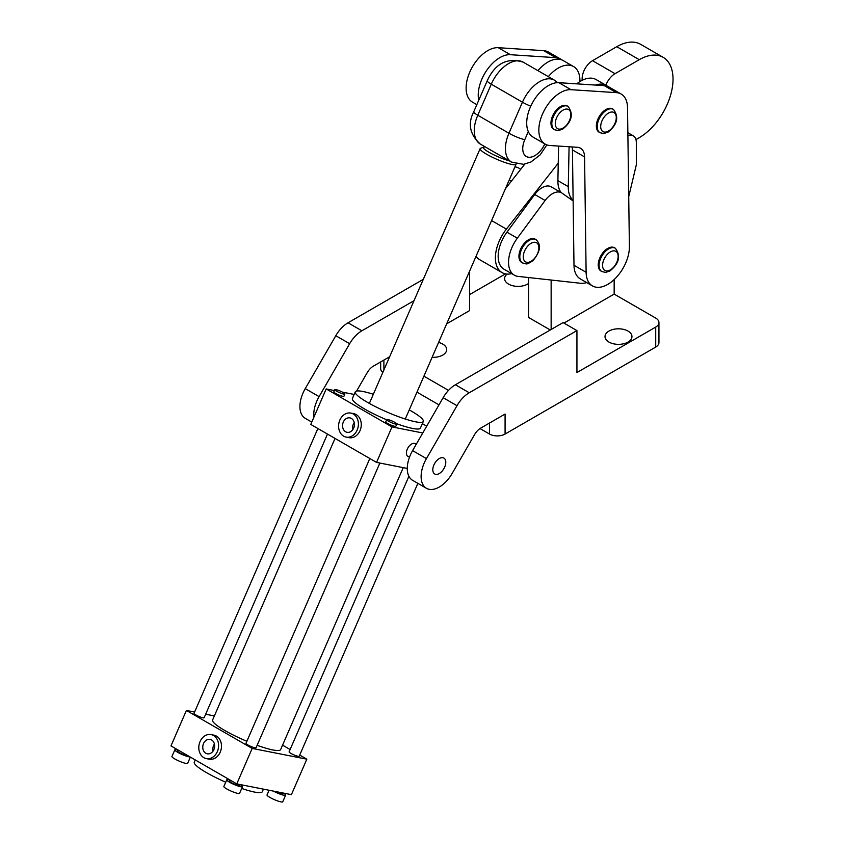 <?xml version="1.0" encoding="UTF-8"?>
<svg xmlns="http://www.w3.org/2000/svg" width="844" height="844" viewBox="0 0 844 844"><rect width="100%" height="100%" fill="white"/><g stroke="black" fill="none" stroke-linecap="round" stroke-linejoin="round"><path stroke-width="1.27" d="M439.291 458.535A9.178 5.296 -60 0 1 443.881 458.07A9.178 5.296 -60 0 1 445.294 465.434A9.178 5.296 -60 0 1 439.291 473.526A9.178 5.296 -60 0 1 434.702 473.98A9.178 5.296 -60 0 1 433.299 466.626A9.178 5.296 -60 0 1 439.291 458.535M432.107 357.318A13.462 7.775 0 0 0 446.698 349.574A13.462 7.775 0 0 0 442.752 344.078A13.462 7.775 0 0 0 438.585 342.442M507.128 274.068A13.462 7.775 0 0 0 504.606 278.604A13.462 7.775 0 0 0 508.552 284.101A13.462 7.775 0 0 0 528.629 283.426M628.01 331.08A13.462 7.775 0 0 0 613.335 329.392A13.462 7.775 0 0 0 605.021 336.577A13.462 7.775 0 0 0 608.967 342.073A13.462 7.775 0 0 0 623.642 343.761A13.462 7.775 0 0 0 631.956 336.577A13.462 7.775 0 0 0 628.01 331.08M658.942 322.587L658.942 342.58A11.014 6.362 180 0 1 655.714 347.074L505.081 434.038L505.081 414.045L480.711 428.119A12.238 7.068 120 0 0 474.592 434.586L452.152 473.452A25.71 14.844 -60 0 1 426.442 488.296A25.71 14.844 -60 0 1 426.442 458.608L456.994 405.69A24.487 14.137 -60 0 1 469.232 392.766L576.937 330.584L576.937 372.563L655.714 327.082A11.014 6.362 0 0 0 658.942 322.587A11.014 6.362 0 0 0 655.714 318.082L614.158 294.092L563.95 323.083M505.493 273.867L469.591 294.598M469.591 271.114L469.591 310.592L446.676 323.822M423.91 376.181L448.512 390.382M505.081 434.038A11.014 6.362 180 0 1 489.499 434.038L489.499 423.044M416.968 392.154L438.996 404.877M480.014 428.562L489.499 434.038M382.849 372.373A11.014 6.362 180 0 1 380.665 368.564L380.665 361.928M311.774 422.095L305.243 418.318A25.71 14.844 -60 0 1 305.243 388.63L335.796 335.712A24.487 14.137 -60 0 1 348.034 322.788L423.298 279.343M389.643 356.748L373.364 366.148A12.238 7.068 120 0 0 367.245 372.605L356.601 391.046M313.915 417.147A25.71 14.844 -60 0 1 319.095 396.627L349.648 343.708A24.487 14.137 -60 0 1 361.886 330.785L414.014 300.696M426.442 488.296L412.589 480.299A25.71 14.844 -60 0 1 412.589 450.612L443.142 397.693A24.487 14.137 -60 0 1 455.38 384.769L563.085 322.587L576.937 330.584M586.738 282.613A35.501 20.499 -60 0 1 580.208 283.236L517.33 276.304A28.158 16.258 -60 0 1 514.376 275.197A28.158 16.258 -60 0 1 517.33 238.177L545.119 200.492A18.368 10.603 -60 0 1 561.566 192.822A18.368 10.603 -60 0 1 562.03 193.118L573.129 200.946M627.904 135.641A14.696 8.482 -60 0 1 633.285 135.831A14.696 8.482 -60 0 1 636.323 142.552L636.323 164.865L628.727 196.673M514.376 275.197L503.995 269.204A28.158 16.258 -60 0 1 506.938 232.184L534.727 194.489A18.368 10.603 -60 0 1 551.174 186.83L561.566 192.822M514.882 166.975A18.368 10.603 -60 0 1 518.279 167.829L520.748 169.254M485.416 147.025A17.144 2.711 23.5 0 0 483.707 147.109A17.144 2.711 23.5 0 0 490.87 153.323A17.144 2.711 23.5 0 0 509.312 160.814M516.085 163.947A19.591 3.091 -156.5 0 1 516.053 164.285A19.591 3.091 -156.5 0 1 511.939 164.464A19.591 3.091 -156.5 0 1 491.387 156.773A19.591 3.091 -156.5 0 1 480.12 148.66A19.591 3.091 -156.5 0 1 480.552 148.301L483.707 147.109M560.078 82.765A11.626 6.71 -60 0 1 564.087 82.997L564.14 83.028M537.913 70.643A30.606 17.671 -60 0 1 548.389 61.802A30.606 17.671 -60 0 1 563.191 60.568L573.572 66.56A30.606 17.671 -60 0 1 579.912 81.161L579.902 81.604M548.305 76.646A30.606 17.671 -60 0 1 558.77 67.794A30.606 17.671 -60 0 1 573.572 66.56M476.839 104.656L472.45 102.113A30.606 17.671 -60 0 1 470.488 70.527A30.606 17.671 -60 0 1 498.276 47.697L543.694 50.661A30.606 17.671 -60 0 1 548.473 52.075L560.595 59.069A30.606 17.671 -60 0 1 561.83 59.913M478.759 100.257A30.606 17.671 -60 0 1 486.925 70.063A30.606 17.671 -60 0 1 510.398 54.702L555.816 57.666A30.606 17.671 -60 0 1 560.595 59.069M522.594 262.969L521.729 262.473A13.462 7.775 -60 0 1 519.26 253.274A13.462 7.775 -60 0 1 526.002 241.606A13.462 7.775 -60 0 1 535.191 239.147L536.056 239.654A13.462 7.775 -60 0 0 526.867 242.112A13.462 7.775 -60 0 0 520.126 253.77A13.462 7.775 -60 0 0 522.594 262.969C527.437 264.067 525.812 265.132 532.954 260.68C540.392 251.702 541.426 244.697 536.056 239.654M600.021 132.719L599.156 132.223A13.462 7.775 -60 0 1 597.088 121.43A13.462 7.775 -60 0 1 605.886 109.562A13.462 7.775 -60 0 1 612.617 108.897L613.482 109.393A13.462 7.775 -60 0 0 606.752 110.068A13.462 7.775 -60 0 0 597.953 121.926A13.462 7.775 -60 0 0 600.021 132.719L603.671 133.552L607.975 132.181C617.291 124.712 619.127 117.126 613.482 109.393M605.897 85.223A14.696 8.482 -60 0 1 615.033 73.681L639.267 59.681A47.749 27.567 -60 0 1 663.141 57.318A47.749 27.567 -60 0 1 673.027 79.178A47.749 27.567 -60 0 1 639.267 137.656L635.943 139.577M582.128 80.349L582.128 78.682A14.696 8.482 -60 0 1 592.52 60.684L616.764 46.694A47.749 27.567 -60 0 1 640.638 44.331L663.141 57.318M511.675 273.635A32.072 18.515 -60 0 1 502.032 272.591L479.529 259.593A32.072 18.515 -60 0 1 476.005 256.376M505.408 188.75L524.778 164.137M502.032 272.591A32.072 18.515 -60 0 1 506.389 229.114L558.243 163.187M283.384 793.065A8.567 1.35 -156.5 0 1 285.631 795.154L282.74 801.8A8.567 1.35 -156.5 0 1 277.982 801.051A8.567 1.35 -156.5 0 1 269.848 797.39A8.567 1.35 -156.5 0 1 267.02 794.964L269.067 790.248M190.354 757.1L187.653 763.324A8.567 1.35 -156.5 0 1 182.895 762.565A8.567 1.35 -156.5 0 1 174.761 758.914A8.567 1.35 -156.5 0 1 171.933 756.488L174.824 749.841A8.567 1.35 -156.5 0 1 178.042 750.105M189.995 756.889A8.567 1.35 -156.5 0 1 177.651 752.268A8.567 1.35 -156.5 0 1 174.824 749.841M240.234 784.572A8.567 1.35 -156.5 0 1 242.481 786.661L239.59 793.307A8.567 1.35 -156.5 0 1 234.832 792.558A8.567 1.35 -156.5 0 1 226.698 788.908A8.567 1.35 -156.5 0 1 223.871 786.481L226.762 779.824A8.567 1.35 -156.5 0 1 229.99 780.099M242.481 786.661A8.567 1.35 -156.5 0 1 237.723 785.901A8.567 1.35 -156.5 0 1 229.589 782.251A8.567 1.35 -156.5 0 1 226.762 779.824M417.864 483.348L299.209 756.235A5.507 0.876 -156.5 0 1 296.149 755.749A5.507 0.876 -156.5 0 1 290.927 753.397A5.507 0.876 -156.5 0 1 289.102 751.846L408.907 476.311M396.828 424.036L395.857 426.252A5.507 0.876 -156.5 0 1 392.798 425.766A5.507 0.876 -156.5 0 1 387.575 423.414A5.507 0.876 -156.5 0 1 385.75 421.852L386.721 419.637A5.507 0.876 23.5 0 0 388.535 421.198A5.507 0.876 23.5 0 0 393.768 423.551A5.507 0.876 23.5 0 0 396.828 424.036A5.507 0.876 23.5 0 0 395.003 422.475A5.507 0.876 23.5 0 0 389.78 420.122A5.507 0.876 23.5 0 0 386.721 419.637M230.022 780.004L229.568 781.048A5.507 0.876 23.5 0 0 231.393 782.61A5.507 0.876 23.5 0 0 236.615 784.952A5.507 0.876 23.5 0 0 239.675 785.437L240.065 784.54M379.863 463.05L256.07 747.742A5.507 0.876 -156.5 0 1 253.01 747.267A5.507 0.876 -156.5 0 1 247.777 744.914A5.507 0.876 -156.5 0 1 245.963 743.353L369.82 458.503M344.879 394.042L343.919 396.258A5.507 0.876 -156.5 0 1 340.86 395.773A5.507 0.876 -156.5 0 1 335.627 393.431A5.507 0.876 -156.5 0 1 333.813 391.869L334.783 389.654A5.507 0.876 23.5 0 0 336.598 391.215A5.507 0.876 23.5 0 0 341.82 393.557A5.507 0.876 23.5 0 0 344.879 394.042A5.507 0.876 23.5 0 0 343.065 392.481A5.507 0.876 23.5 0 0 337.832 390.139A5.507 0.876 23.5 0 0 334.783 389.654M178.084 750.01L177.63 751.054A5.507 0.876 23.5 0 0 179.445 752.616A5.507 0.876 23.5 0 0 187.653 755.538M327.483 434.059L204.121 717.759A5.507 0.876 -156.5 0 1 201.062 717.273A5.507 0.876 -156.5 0 1 195.84 714.921A5.507 0.876 -156.5 0 1 194.025 713.37L317.882 428.52M205.809 753.249A7.343 5.887 -78.9 0 0 207.286 753.808A7.343 5.887 -78.9 0 0 214.239 748.681A7.343 5.887 -78.9 0 0 211.591 739.945A7.343 5.887 -78.9 0 0 210.124 739.386A7.343 5.887 -78.9 0 0 203.172 744.514A7.343 5.887 -78.9 0 0 205.809 753.249M213.521 735.514A12.238 9.812 -78.9 0 0 211.063 734.586A12.238 9.812 -78.9 0 0 199.479 743.121A12.238 9.812 -78.9 0 0 203.879 757.68A12.238 9.812 -78.9 0 0 206.337 758.608A12.238 9.812 -78.9 0 0 217.921 750.073A12.238 9.812 -78.9 0 0 213.521 735.514M206.337 758.608L209.217 759.178A12.238 9.812 -78.9 0 0 220.801 750.643A12.238 9.812 -78.9 0 0 216.402 736.073A12.238 9.812 -78.9 0 0 213.943 735.145L211.063 734.586M345.607 431.748A7.343 5.887 -78.9 0 0 347.074 432.307A7.343 5.887 -78.9 0 0 354.026 427.191A7.343 5.887 -78.9 0 0 351.389 418.445A7.343 5.887 -78.9 0 0 349.912 417.896A7.343 5.887 -78.9 0 0 342.959 423.013A7.343 5.887 -78.9 0 0 345.607 431.748M353.319 414.014A12.238 9.812 -78.9 0 0 350.861 413.085A12.238 9.812 -78.9 0 0 339.277 421.62A12.238 9.812 -78.9 0 0 343.677 436.19A12.238 9.812 -78.9 0 0 346.135 437.108A12.238 9.812 -78.9 0 0 357.719 428.573A12.238 9.812 -78.9 0 0 353.319 414.014M346.135 437.108L349.005 437.677A12.238 9.812 -78.9 0 0 360.588 429.142A12.238 9.812 -78.9 0 0 356.189 414.583A12.238 9.812 -78.9 0 0 353.731 413.655L350.861 413.085M416.124 444.482A7.343 4.241 120 0 0 415.269 443.67A7.343 4.241 120 0 0 414.488 443.385A7.343 4.241 120 0 0 407.578 448.544A7.343 4.241 120 0 0 407.916 456.393A7.343 4.241 120 0 0 408.696 456.688A7.343 4.241 120 0 0 409.667 456.72M195.238 759.916L194.278 762.132A37.094 5.866 23.5 0 0 225.728 782.209M241.711 788.454A37.094 5.866 23.5 0 0 254.529 792.073A37.094 5.866 23.5 0 0 262.315 791.714L263.433 789.14M373.322 394.275A37.094 5.866 23.5 0 0 363.068 391.51A37.094 5.866 23.5 0 0 355.282 391.859A37.094 5.866 23.5 0 0 376.624 407.23A37.094 5.866 23.5 0 0 415.533 421.8A37.094 5.866 23.5 0 0 423.319 421.441L420.428 428.098A37.094 5.866 -156.5 0 1 412.642 428.446A37.094 5.866 -156.5 0 1 396.733 423.741M386.657 419.784A37.094 5.866 -156.5 0 1 352.391 398.516L355.282 391.859M403.232 467.639L280.63 749.588A37.094 5.866 -156.5 0 1 272.844 749.947A37.094 5.866 -156.5 0 1 257.125 745.305M246.859 741.285A37.094 5.866 -156.5 0 1 212.593 720.006L335.036 438.426M236.763 783.897L252.187 748.417L306.836 759.167L291.412 794.647L236.763 783.897L170.973 745.906L186.397 710.437L252.187 748.417M391.985 426.916L326.185 388.936L310.761 424.416L376.551 462.396L391.985 426.916L422.77 432.972M407.262 468.441L376.551 462.396M422.359 423.656L426.705 426.167M326.185 388.936L334.393 390.55M342.421 392.133L354.163 394.443M423.319 421.441A37.094 5.866 23.5 0 0 409.245 409.899M282.561 745.157L290.114 749.514M299.726 755.063L306.836 759.167M186.397 710.437L194.595 712.041M205.662 714.224L214.365 715.934M354.227 422.559A7.343 5.887 -78.9 0 0 352.834 429.617M214.429 744.06A7.343 5.887 -78.9 0 0 213.047 751.118M275.176 791.45A5.507 0.876 23.5 0 0 282.824 793.93L283.215 793.033M285.631 795.154A8.567 1.35 -156.5 0 1 281.221 794.51A8.567 1.35 -156.5 0 1 273.361 791.092M550.277 329.983L528.629 317.492L528.629 277.581M614.158 279.586L614.158 294.092M551.143 329.476L551.143 280.05M592.456 285.916A30.606 17.671 -60 0 1 586.116 272.285L584.565 156.921A19.591 11.31 120 0 0 580.503 148.206A19.591 11.31 120 0 0 577.444 147.299L549.95 145.506A30.606 17.671 -60 0 1 545.171 144.102A30.606 17.671 -60 0 1 543.198 112.516A30.606 17.671 -60 0 1 570.998 89.686L616.405 92.65A30.606 17.671 -60 0 1 621.184 94.053A30.606 17.671 -60 0 1 627.525 107.684L629.392 246.532A30.606 17.671 -60 0 1 616.194 277.549A30.606 17.671 -60 0 1 592.456 285.916L580.334 278.921A30.606 17.671 -60 0 1 573.994 265.29L572.443 149.926A19.591 11.31 120 0 0 572.126 146.951M545.171 144.102L533.049 137.108A30.606 17.671 -60 0 1 531.076 105.511A30.606 17.671 -60 0 1 558.876 82.691L604.293 85.645A30.606 17.671 -60 0 1 609.073 87.059L621.184 94.053M576.737 83.851A30.606 17.671 -60 0 1 581.284 80.792A30.606 17.671 -60 0 1 596.086 79.558L606.477 85.56A30.606 17.671 -60 0 1 607.712 86.404M595.505 85.075A30.606 17.671 -60 0 1 606.477 85.56M561.207 192.622A30.606 17.671 -60 0 1 557.895 180.658L558.591 146.075M573.118 200.197A30.606 17.671 -60 0 1 568.286 186.651L569.078 146.761M601.888 271.568L601.023 271.072A13.462 7.775 -60 0 1 598.955 260.279A13.462 7.775 -60 0 1 607.754 248.41A13.462 7.775 -60 0 1 614.495 247.746L615.36 248.242A13.462 7.775 -60 0 0 608.619 248.917A13.462 7.775 -60 0 0 599.82 260.775A13.462 7.775 -60 0 0 601.888 271.568L605.549 272.401L609.843 271.029C619.158 263.56 620.994 255.975 615.36 248.242M554.603 129.754L553.738 129.259A13.462 7.775 -60 0 1 551.681 118.466A13.462 7.775 -60 0 1 560.479 106.597A13.462 7.775 -60 0 1 567.21 105.933L568.075 106.428A13.462 7.775 -60 0 0 561.344 107.104A13.462 7.775 -60 0 0 552.546 118.962A13.462 7.775 -60 0 0 554.603 129.754L558.264 130.588L562.568 129.216C571.873 121.747 573.72 114.162 568.075 106.428M383.893 360.072L383.893 369.967M655.714 347.074L655.714 327.082M361.886 330.785L348.034 322.788M349.648 343.708L335.796 335.712M319.095 396.627L305.243 388.63M412.589 450.612L426.442 458.608M443.142 397.693L456.994 405.69M455.38 384.769L469.232 392.766M506.938 232.184L517.33 238.177M534.727 194.489L545.119 200.492M509.301 179.804L511.464 181.059M528.302 131.58L524.789 139.661A17.144 9.896 120 0 0 528.017 157.142A17.144 9.896 120 0 0 544.802 143.891M524.789 139.661A12.238 1.931 -156.5 0 1 508.943 133.246L522.436 102.208A29.382 16.964 -60 0 1 554.392 80.159L523.227 62.161A29.382 16.964 120 0 0 491.271 84.21L477.778 115.248A29.382 16.964 120 0 0 480.341 144.092L511.506 162.09A29.382 16.964 -60 0 1 508.943 133.246L477.778 115.248A12.238 1.931 -156.5 0 1 473.737 111.788C467.597 123.741 469.791 134.512 480.341 144.092M530.77 106.196A12.238 1.931 -156.5 0 1 522.436 102.208L491.271 84.21A12.238 1.931 -156.5 0 1 487.241 80.75C495.175 63.479 507.17 57.286 523.227 62.161M498.276 47.697L510.398 54.702M543.694 50.661L555.816 57.666M529.051 244.781A11.014 6.362 120 0 0 523.533 258.981A11.014 6.362 120 0 0 533.07 259.846A11.014 6.362 120 0 0 538.588 245.646A11.014 6.362 120 0 0 529.051 244.781M608.482 113.064A11.014 6.362 120 0 0 600.696 126.558A11.014 6.362 120 0 0 608.482 131.052A11.014 6.362 120 0 0 616.278 117.559A11.014 6.362 120 0 0 608.482 113.064M616.764 46.694L639.267 59.681M491.577 220.558L506.389 229.114M582.128 78.682L583.731 79.6M592.52 60.684L615.033 73.681M573.994 265.29L586.116 272.285M572.443 149.926L584.565 156.921M558.876 82.691L570.998 89.686M604.293 85.645L616.405 92.65M557.895 180.658L568.286 186.651M610.349 251.913A11.014 6.362 120 0 0 602.563 265.406A11.014 6.362 120 0 0 610.349 269.901A11.014 6.362 120 0 0 618.146 256.407A11.014 6.362 120 0 0 610.349 251.913M563.075 110.1A11.014 6.362 120 0 0 555.278 123.593A11.014 6.362 120 0 0 563.075 128.088A11.014 6.362 120 0 0 570.861 114.594A11.014 6.362 120 0 0 563.075 110.1M627.862 132.698L633.285 135.831M487.241 80.75L473.737 111.788M557.757 82.659L554.392 80.159M511.506 162.09L523.586 164.337L530.96 161.974L540.181 154.832L546.859 144.883M480.12 148.66L369.356 403.411M516.053 164.285L405.278 419.025M568.729 197.844L573.118 200.387"/></g></svg>
